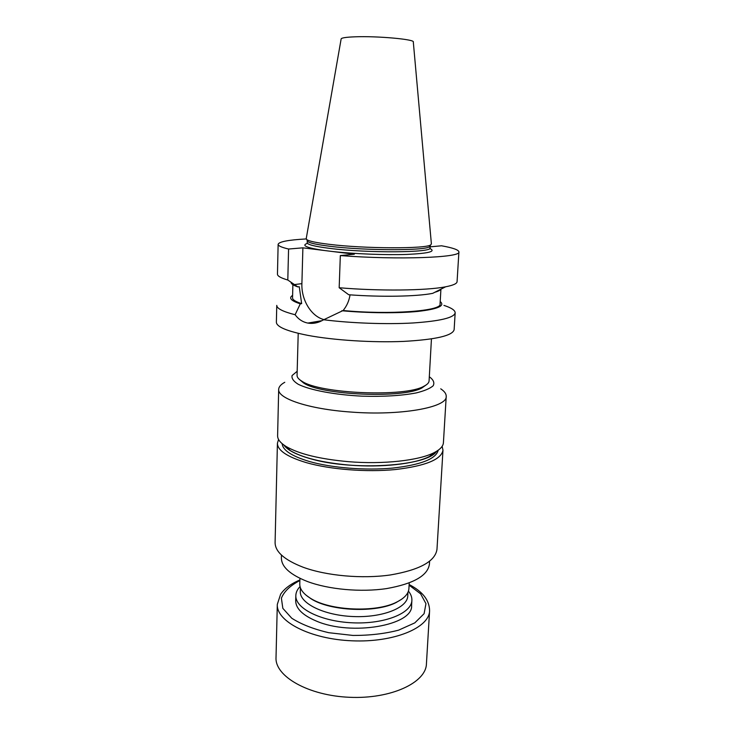<?xml version="1.0" encoding="UTF-8"?>
<svg xmlns="http://www.w3.org/2000/svg" width="734" height="734" viewBox="0 0 734 734"><rect width="100%" height="100%" fill="white"/><g stroke="black" fill="none" stroke-linecap="round" stroke-linejoin="round"><path stroke-width="1.1" d="M408.425 591.118C410.875 594.127 412.031 597.21 411.884 600.375C411.646 613.248 384.57 624.239 352.815 622.827C321.052 621.579 294.985 608.358 295.83 595.513C295.949 592.347 297.353 589.365 300.05 586.576M411.884 600.375L411.6 605.532C413.416 625.276 351.347 636.341 316.317 621.056C302.591 615.23 295.71 608.431 295.683 600.669L295.83 595.513M354.972 36.819C345.925 37.159 341.319 37.884 341.136 38.975L306.234 238.578L306.729 239.587C308.968 241.183 316.409 242.761 329.043 244.303C364.559 248.789 427.142 248.909 430.803 244.789L431.381 243.826L413.306 42.003C415.233 39.361 377.34 35.902 354.972 36.819M429.592 561.271L429.418 564.162C427.794 575.621 413.554 583.759 386.699 588.567C360.972 592.439 328.639 589.503 307.289 581.466C290.058 574.63 281.425 566.795 281.388 557.95L281.452 555.069M277.461 274.177C277.424 276.057 280.865 278.002 287.801 280.021L288.572 249.028C281.581 247.376 278.103 245.817 278.131 244.339L277.461 274.177M306.216 238.945C288.297 239.926 278.938 241.734 278.131 244.339M430.133 246.835L441.565 245.789C452.906 247.826 458.686 249.872 458.906 251.918C461.594 257.606 398.012 260.075 340.328 255.579L339.172 287.737C379.194 291.187 426.656 290.618 445.639 286.792C453.144 285.333 456.952 283.636 457.071 281.709L458.906 251.918M340.328 255.579L354.329 254.221L302.894 247.835L288.572 249.028M295.123 314.739C298.444 319.281 302.683 322.061 307.84 323.079L307.904 323.088C311.987 323.786 316.125 323.254 320.318 321.483L323.694 319.758C351.155 323.226 386.451 324.492 412.884 322.978C440.079 321.125 454.172 317.739 455.163 312.849L454.135 329.667C452.704 335.667 435.877 339.585 403.627 341.402C372.633 342.741 333.319 340.218 307.546 335.31C286.911 331.19 276.525 326.832 276.379 322.217L276.764 305.372C276.736 308.491 282.856 311.611 295.123 314.739L300.298 303.83L301.656 303.628L299.261 286.728L297.857 286.911L287.801 280.021M443.951 305.399C451.41 307.83 455.153 310.317 455.163 312.849M430.17 245.752L429.583 246.67C425.922 250.799 364.559 250.716 329.713 246.266C317.317 244.734 310.005 243.165 307.794 241.569L307.28 240.605M302.894 247.835L301.894 283.645C301.224 299.977 311.271 316.482 324.043 319.62M350.054 294.848C349.118 300.812 346.797 306.041 343.108 310.519L323.694 319.758M339.172 287.737L348.723 294.747C381.038 297.233 417.206 296.527 432.739 293.334L445.639 286.792M291.059 282.287C290.985 283.774 293.251 285.315 297.857 286.911M292.884 284.682L292.545 297.857C292.508 299.738 295.545 301.665 301.656 303.628M292.609 295.38C288.434 297.995 291.003 300.812 300.298 303.83M341.778 310.739C367.807 313.152 398.177 313.39 417.93 311.409C437.941 309.097 445.364 305.821 440.207 301.564M343.108 310.519C389.809 315.014 441.987 311.014 440.061 304.041L440.923 289.178M434.932 292.224C438.152 291.325 440.088 290.343 440.73 289.279M298.215 333.319L297.059 375.368C297.013 377.258 298.564 379.157 301.702 381.084C319.198 393.773 405.471 397.388 423.968 386.212C427.261 384.552 428.968 382.781 429.078 380.9L431.445 338.906M299.83 379.799L303.472 382.873C320.538 395.25 404.021 398.745 422.059 387.846L425.94 385.084M297.169 371.285L292.086 375.533C291.435 378.405 293.49 381.313 298.233 384.277C309.886 390.112 334.796 394.846 362.312 396.167C383.543 396.782 401.498 395.709 416.178 392.938C424.426 390.892 430.096 388.497 433.179 385.754C434.666 382.909 433.574 380.056 429.904 377.193L429.307 376.817M440.73 388.818C444.483 391.305 446.309 393.837 446.217 396.406C447.474 407.407 400.434 416.004 350.43 412.013C308.601 409.067 277.47 398.479 278.681 389.378C278.801 386.809 280.838 384.451 284.783 382.286M446.217 396.406L443.419 442.675C443.198 446.244 440.106 449.566 434.152 452.63C419.242 460.502 383.157 464.576 348.476 461.677C319.73 459.08 298.912 453.988 286.003 446.428C280.324 442.868 277.525 439.299 277.608 435.721L278.681 389.378M436.326 451.447L429.463 456.456C415.325 463.943 381.515 467.806 349.035 465.081C322.125 462.631 302.564 457.814 290.352 450.63L283.939 445.061M436.519 451.327C427.665 466.31 351.687 471.265 309.693 458.511C295.949 454.529 287.306 449.997 283.755 444.923M438.207 450.217C436.124 458.878 420.995 464.824 392.8 468.072C365.78 470.632 331.97 467.943 309.601 461.558C291.838 456.245 282.691 450.281 282.159 443.675M442.134 446.327L442.978 450.181L436.978 549.335C435.244 561.391 419.664 569.933 390.249 574.979C362.027 579.025 326.52 575.814 303.206 567.263C284.508 560.024 275.131 551.784 275.094 542.545L277.415 443.244L278.571 439.473M442.978 450.181C441.391 459.484 425.582 465.934 395.525 469.531C366.679 472.366 330.263 469.512 306.344 462.64C287.141 456.851 277.498 450.382 277.415 443.244M409.223 582.915L408.911 588.549C408.572 593.632 404.572 598.109 396.92 601.981C376.57 612.817 329.979 610.871 310.601 598.366C303.298 593.861 299.692 589.063 299.775 583.97L299.94 578.337M401.746 599.164L396.287 602.449C376.212 613.147 330.309 611.22 311.198 598.88L306.032 595.155M407.966 592.283L407.765 595.953C407.553 607.798 382.432 617.844 353.072 616.542C323.712 615.386 299.527 603.265 300.298 591.448L300.408 587.769M429.592 610.78L426.426 663.921C426.004 682.638 391.066 699.144 349.696 697.3C308.308 695.676 274.874 676.298 276.021 657.618L277.305 604.394C276.186 621.368 310.115 639.158 352.063 640.81C393.993 642.672 429.298 627.79 429.592 610.78C429.473 600.256 422.646 591.512 409.132 584.548M429.757 248.468C436.372 251.432 428.784 253.413 406.975 254.423C385.708 255.166 354.127 253.927 332.181 251.468M324.089 250.468C306.518 247.835 300.977 245.459 307.463 243.349M307.252 243.046L307.197 242.761C307.408 244.624 314.886 246.486 329.649 248.367C367.358 253.267 432.968 252.716 430.069 247.908L429.986 248.193M294.407 284.581L301.894 283.645M307.84 323.079L322.134 320.63M307.904 323.088L322.07 320.666M409.095 585.172L420.646 593.861L425.959 603.669L424.096 613.688L414.802 622.872L398.663 630.139C384.928 633.717 369.707 635.488 352.999 635.442L328.804 632.708C313.657 629.166 301.307 624.34 291.756 618.23L282.838 608.348L281.388 598.182C284.04 591.622 289.921 585.888 299.022 580.989L299.876 580.594M429.583 246.67L430.803 244.789M307.794 241.569L306.729 239.587M307.252 240.752L307.197 242.761M430.179 245.899L430.069 247.908M422.059 387.846L423.968 386.212M303.472 382.873L301.702 381.084M429.463 456.456L434.152 452.63M290.352 450.63L286.003 446.428M396.287 602.449L396.92 601.981M311.198 598.88L310.601 598.366M299.894 579.97L297.261 581.144C289.737 584.668 284.186 589.035 280.608 594.274L277.305 604.394"/></g></svg>
